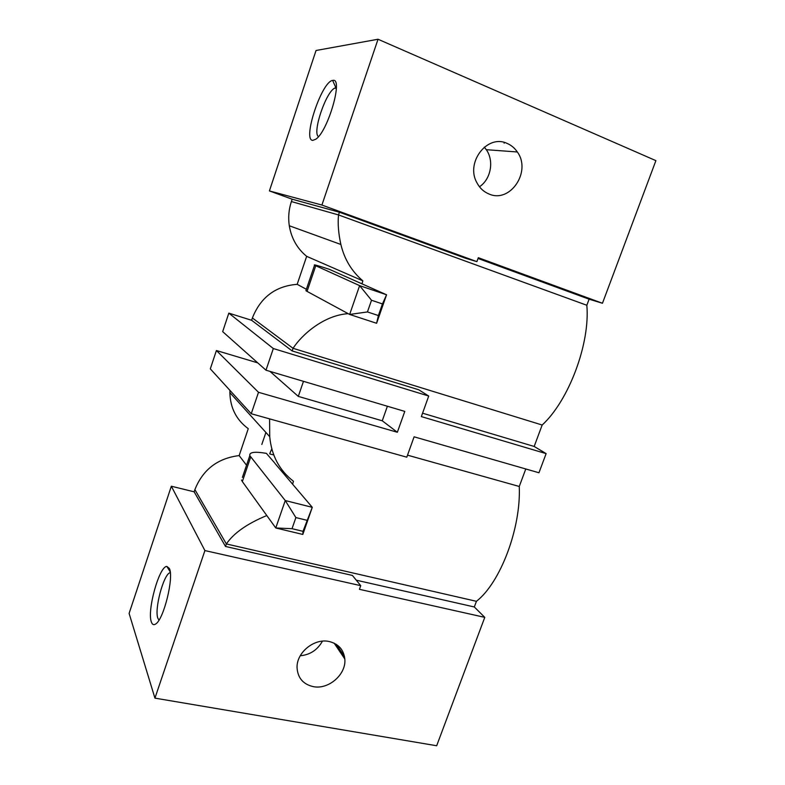 <?xml version="1.0" encoding="UTF-8"?>
<svg xmlns="http://www.w3.org/2000/svg" width="785" height="785" viewBox="0 0 785 785"><rect width="100%" height="100%" fill="white"/><g stroke="black" fill="none" stroke-linecap="round" stroke-linejoin="round"><path stroke-width="1.18" d="M602.458 303.265L478.31 257.706L476.897 261.64L321.909 205.042L378.036 39.25L655.897 160.64L602.458 303.265L589.103 299.193L586.837 305.267C590.261 343.614 568.674 400.811 542.17 425.019L534.173 446.459L546.124 453.622L538.952 472.766L414.097 436.813L406.797 457.184L251.239 413.744L210.311 368.862L216.405 350.522L257.735 362.866M525.783 468.979L519.258 486.464C521.142 527.932 500.487 582.656 476.426 601.31L474.317 606.972L484.777 617.363L436.676 745.75L154.939 698.14L129.103 613.409L171.336 486.219L194.15 491.822L194.886 489.614C202.873 469.607 217.631 458.254 239.15 455.585L248.266 428.679C236.373 419.936 230.24 407.915 229.877 392.628L229.946 390.39M228.818 313.137L222.675 331.643L265.978 370.206L273.317 348.54L228.818 313.137L251.612 320.28L252.377 317.984C260.649 297.23 275.584 286.015 297.172 284.327L306.66 256.342C297.211 248.58 291.421 238.385 289.292 225.756C288.075 217.553 288.772 209.497 291.382 201.559L292.177 199.204L269.402 190.932L316.041 50.495L378.036 39.25M321.909 205.042L269.402 190.932M332.938 80.384L332.663 80.423C321.605 81.414 302.048 140.77 312.842 140.358L315.796 139.21C327.836 131.664 343.565 77.636 332.938 80.384M387.388 406.247L382.246 420.789L397.347 432.27L258.5 392.304L251.239 413.744M258.5 392.304L216.405 350.522M154.939 698.14L204.905 550.579L171.336 486.219M151.407 622.083C152.339 624.703 153.781 625.321 155.734 623.967C163.8 619.306 174.113 577.083 169.374 568.477L166.862 566.436C159.286 565.965 146.795 610.838 151.407 622.083M507.1 143.41C487.377 133.843 465.309 162.446 476.858 182.65C479.694 188.066 483.756 191.854 489.026 194.003C510.132 203.6 531.739 171.532 517.335 151.976C514.675 148.041 511.261 145.186 507.1 143.41M546.124 453.622L421.349 416.599L428.718 396.042L273.317 348.54M397.347 432.27L404.785 411.409L265.978 370.206M484.777 617.363L359.422 589.319L360.727 585.669L204.905 550.579M313.107 686.6C328.552 689.976 346.489 674.276 344.811 658.978C343.712 649.695 338.502 643.877 329.2 641.522C314.314 637.93 296.239 652.688 297.064 667.898C297.819 678.005 303.167 684.245 313.107 686.6M269.971 371.393L298.3 396.396L382.246 420.789M303.471 381.333L298.3 396.396M265.909 432.466L261.817 444.457M269.736 453.671L271.885 448.657M360.727 585.669L352.426 575.444L225.511 546.458L194.15 491.822M266.802 515.539C247.157 523.673 233.685 533.143 226.365 543.946L476.426 601.31M407.523 455.163L519.258 486.464M292.599 484.188L293.453 481.264C279.411 470.421 271.502 455.565 269.726 436.695L269.579 418.866M194.886 489.614L226.365 543.946L225.511 546.458M246.529 465.23L239.15 455.585M242.388 477.427L249.797 455.624C249.159 452.15 254.683 451.395 266.38 453.347L274.662 462.944M356.272 580.184L474.317 606.972M348.187 313.666C324.107 315.217 302.088 334.351 293.05 348.304L542.17 425.019M306.66 256.342L362.847 280.853C351.739 271.424 344.419 259.295 340.876 244.469C338.463 233.528 337.678 223.676 338.512 214.933L586.837 305.267M362.847 280.853L361.973 283.846M476.897 261.64L465.682 258.294L339.434 212.225L292.177 199.204M339.434 212.225L338.512 214.933L291.382 201.559M428.718 396.042L418.729 389.772L292.157 350.934L251.612 320.28M534.173 446.459L422.565 413.185M252.377 317.984L293.05 348.304L292.157 350.934M306.376 289.272L297.172 284.327M306.101 290.087L314.559 265.202C313.029 264.211 317.945 265.585 329.308 269.304L339.571 273.857M478.036 258.471L589.103 299.193M504.127 143.233L504.392 142.487M484.286 147.138L486.288 149.69C494.314 160.915 490.87 179.304 479.468 186.771M336.353 87.704L334.91 88.038C326.02 91.443 312.057 132.851 318.465 136.629M322.419 641.168C317.503 649.951 310.104 654.818 300.233 655.769M336.304 644.367L344.468 656.446M158.992 620.111L157.913 618.384C154.154 609.66 163.447 574.561 169.952 572.707L170.296 572.589M314.559 265.202L359.618 285.632L349.649 314.461L307.053 291.382L315.756 265.791M305.895 290.676L307.053 291.382M376.604 323.283L378.39 315.55L382.452 303.923L386.563 294.787L359.618 285.632L371.521 300.253L367.449 311.939L349.649 314.461L376.604 323.283L386.563 294.787L340.052 274.083M378.39 315.55L367.449 311.939M371.521 300.253L382.452 303.923M273.847 454.927L270.079 454.073M249.797 455.624L285.249 500.555L275.761 527.971L242.339 481.578L250.67 457.096M241.515 479.998L242.339 481.578M302.804 534.448L303 531.327L312.283 507.326L285.249 500.555L295.886 517.58L292.02 528.688L275.761 527.971L302.804 534.448L312.283 507.326L275.015 463.503M303 531.327L292.02 528.688M295.886 517.58L306.866 520.269M229.877 392.628L269.726 436.686M289.292 225.756L340.867 244.469M517.335 151.976L486.288 149.69M336.343 88.626L334.91 88.038M335.852 87.724L332.663 80.423M334.165 643.17L344.811 658.978M170.208 571.853L166.862 566.436"/></g></svg>
